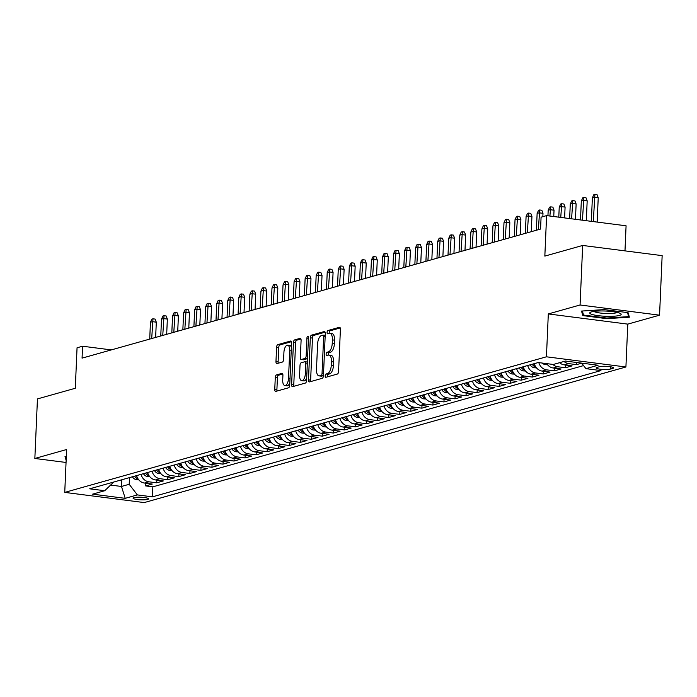 <?xml version="1.0" encoding="UTF-8"?>
<svg xmlns="http://www.w3.org/2000/svg" width="697" height="697" viewBox="0 0 697 697"><rect width="100%" height="100%" fill="white"/><g stroke="black" fill="none" stroke-linecap="round" stroke-linejoin="round"><path stroke-width="1.05" d="M325.177 375.866A1.664 0.741 -82.7 0 0 325.726 377.304A1.664 0.741 -82.7 0 0 325.865 377.295L337.383 374.045A2.37 1.054 -82.7 0 0 338.576 371.405L340.406 329.324A2.37 1.054 -82.7 0 0 339.631 327.276A2.37 1.054 -82.7 0 0 339.43 327.294L327.904 330.535A1.664 0.741 -82.7 0 0 327.076 332.382A1.664 0.741 -82.7 0 0 327.625 333.819A1.664 0.741 -82.7 0 0 327.764 333.811L329.254 333.384A7.597 3.38 -82.7 0 1 329.89 333.34A7.597 3.38 -82.7 0 1 332.399 339.892L332.242 343.403A7.597 3.38 -82.7 0 1 328.444 351.854L326.954 352.273A1.664 0.741 -82.7 0 0 326.126 354.128A1.664 0.741 -82.7 0 0 326.675 355.557A1.664 0.741 -82.7 0 0 326.815 355.548L328.304 355.13A7.597 3.38 -82.7 0 1 328.94 355.078A7.597 3.38 -82.7 0 1 331.45 361.638L331.293 365.141A7.597 3.38 -82.7 0 1 327.494 373.601L326.004 374.019A1.664 0.741 -82.7 0 0 325.177 375.866M328.94 355.078L331.092 355.357A7.597 3.38 -82.7 0 1 333.593 361.909L333.445 365.42A7.597 3.38 -82.7 0 1 329.646 373.871L328.156 374.298A1.664 0.741 -82.7 0 0 327.329 376.145A1.664 0.741 -82.7 0 0 327.372 376.868M340.241 327.938L330.056 330.814A1.664 0.741 -82.7 0 0 329.219 332.661A1.664 0.741 -82.7 0 0 329.272 333.384M329.89 333.34L332.042 333.61A7.597 3.38 -82.7 0 1 334.543 340.171L334.394 343.673A7.597 3.38 -82.7 0 1 330.596 352.133L329.106 352.551A1.664 0.741 -82.7 0 0 328.278 354.398A1.664 0.741 -82.7 0 0 328.322 355.122M147.686 499.409A7.737 1.289 -177.5 0 0 148.539 498.86A7.737 1.289 -177.5 0 0 142.658 497.353A7.737 1.289 -177.5 0 0 133.937 497.641A7.737 1.289 -177.5 0 0 133.083 498.189A7.737 1.289 -177.5 0 0 138.964 499.697A7.737 1.289 -177.5 0 0 147.686 499.409M276.456 374.916A2.37 1.054 -82.7 0 0 275.271 377.565L274.757 389.37A2.37 1.054 -82.7 0 0 275.533 391.418A2.37 1.054 -82.7 0 0 275.733 391.4L288.532 387.802A2.37 1.054 -82.7 0 0 289.717 385.153L291.555 343.072A2.37 1.054 -82.7 0 0 290.771 341.025A2.37 1.054 -82.7 0 0 290.571 341.042L277.781 344.649A2.37 1.054 -82.7 0 0 276.587 347.289L275.968 361.551A2.37 1.054 -82.7 0 0 276.753 363.599A2.37 1.054 -82.7 0 0 276.953 363.581L282.424 362.039A2.37 1.054 -82.7 0 0 283.609 359.399L283.923 352.325A6.351 2.823 -82.7 0 1 287.626 345.215A6.351 2.823 -82.7 0 1 289.725 350.696L288.514 378.393A6.351 2.823 -82.7 0 1 284.803 385.511A6.351 2.823 -82.7 0 1 282.712 380.031L282.912 375.413A2.37 1.054 -82.7 0 0 282.128 373.365A2.37 1.054 -82.7 0 0 281.928 373.383L276.456 374.916L278.6 375.195A2.37 1.054 -82.7 0 0 277.415 377.835L276.901 389.649A2.37 1.054 -82.7 0 0 277.075 391.026M580.07 304.99L548.312 313.938L627.788 324.122L659.554 315.175L580.07 304.99L582.675 245.449L544.836 256.104L546.605 215.608L541.081 217.168L540.558 229.069L82.063 358.136L82.577 346.226L77.053 347.777L75.293 388.273L37.446 398.919L34.85 458.469L66.049 462.459M548.312 313.938L546.439 356.803L64.743 492.396L66.616 449.521L34.85 458.469M308.483 379.874A2.37 1.054 -82.7 0 0 309.259 381.921A2.37 1.054 -82.7 0 0 309.459 381.912L322.258 378.305A2.37 1.054 -82.7 0 0 323.443 375.666L325.281 333.584A2.37 1.054 -82.7 0 0 324.497 331.537A2.37 1.054 -82.7 0 0 324.297 331.545L311.507 335.152A2.37 1.054 -82.7 0 0 310.313 337.792L308.483 379.874L310.627 380.153A2.37 1.054 -82.7 0 0 310.801 381.538M305.399 383.054L292.601 386.652A2.37 1.054 -82.7 0 1 292.4 386.669A2.37 1.054 -82.7 0 1 291.616 384.622L293.454 342.541A2.37 1.054 -82.7 0 1 294.639 339.901L300.119 338.359A2.37 1.054 -82.7 0 1 300.32 338.341A2.37 1.054 -82.7 0 1 301.095 340.389L300.355 357.456A2.37 1.054 -82.7 0 0 301.139 359.504A2.37 1.054 -82.7 0 0 301.339 359.486L304.972 358.467A2.37 1.054 -82.7 0 0 306.157 355.818L306.933 338.054A1.664 0.741 -82.7 0 1 307.9 336.189A1.664 0.741 -82.7 0 1 308.449 337.627L306.584 380.414A2.37 1.054 -82.7 0 1 305.399 383.054M582.675 245.449L662.15 255.633L659.554 315.175M145.769 483.221L145.656 485.922L152.286 484.049L144.445 483.047L148.862 481.801A9.671 8.512 -105.7 0 1 141.021 474.361M156.816 480.111L156.703 482.812L163.333 480.939L155.492 479.937L159.909 478.691A9.671 8.512 -105.7 0 1 152.068 471.25M167.872 477.001L167.75 479.702L174.381 477.828L166.539 476.826L170.957 475.581A9.671 8.512 -105.7 0 1 163.115 468.14M178.92 473.89L178.798 476.591L185.428 474.727L177.587 473.716L182.004 472.47A9.671 8.512 -105.7 0 1 174.172 465.03M189.967 470.78L189.845 473.481L196.476 471.616L188.634 470.606L193.052 469.36A9.671 8.512 -105.7 0 1 185.219 461.919M201.015 467.67L200.893 470.37L207.523 468.506L199.682 467.495L204.099 466.258A9.671 8.512 -105.7 0 1 196.266 458.809M212.062 464.559L211.94 467.26L218.57 465.396L210.729 464.385L215.146 463.148A9.671 8.512 -105.7 0 1 207.314 455.699M223.11 461.449L222.988 464.15L229.618 462.285L221.777 461.275L226.203 460.037A9.671 8.512 -105.7 0 1 218.361 452.588M234.157 458.338L234.035 461.039L240.665 459.175L232.824 458.164L237.25 456.927A9.671 8.512 -105.7 0 1 229.409 449.478M245.205 455.228L245.083 457.929L251.713 456.065L243.872 455.063L248.298 453.817A9.671 8.512 -105.7 0 1 240.456 446.368M256.252 452.118L256.139 454.819L262.76 452.954L254.928 451.952L259.345 450.706A9.671 8.512 -105.7 0 1 251.504 443.257M267.3 449.007L267.186 451.708L273.808 449.844L265.975 448.842L270.392 447.596A9.671 8.512 -105.7 0 1 262.551 440.147M278.347 445.897L278.234 448.598L284.864 446.733L277.023 445.731L281.44 444.486A9.671 8.512 -105.7 0 1 273.599 437.036M289.394 442.787L289.281 445.488L295.911 443.623L288.07 442.621L292.487 441.375A9.671 8.512 -105.7 0 1 284.646 433.926M300.442 439.676L300.329 442.377L306.959 440.513L299.118 439.511L303.535 438.265A9.671 8.512 -105.7 0 1 295.694 430.816M311.489 436.566L311.376 439.267L318.006 437.402L310.165 436.4L314.582 435.155A9.671 8.512 -105.7 0 1 306.741 427.705M322.545 433.456L322.423 436.156L329.054 434.292L321.212 433.29L325.63 432.044A9.671 8.512 -105.7 0 1 317.797 424.595M333.593 430.354L333.471 433.046L340.101 431.182L332.26 430.18L336.677 428.934A9.671 8.512 -105.7 0 1 328.845 421.485M344.64 427.244L344.518 429.944L351.149 428.071L343.307 427.069L347.725 425.823A9.671 8.512 -105.7 0 1 339.892 418.383M355.688 424.133L355.566 426.834L362.196 424.961L354.355 423.959L358.772 422.713A9.671 8.512 -105.7 0 1 350.94 415.273M366.735 421.023L366.613 423.724L373.243 421.851L365.402 420.849L369.819 419.603A9.671 8.512 -105.7 0 1 361.987 412.162M377.783 417.912L377.661 420.613L384.291 418.749L376.45 417.738L380.876 416.492A9.671 8.512 -105.7 0 1 373.034 409.052M388.83 414.802L388.708 417.503L395.338 415.639L387.497 414.628L391.923 413.382A9.671 8.512 -105.7 0 1 384.082 405.942M399.878 411.692L399.764 414.393L406.386 412.528L398.545 411.518L402.971 410.28A9.671 8.512 -105.7 0 1 395.129 402.831M410.925 408.581L410.812 411.282L417.433 409.418L409.601 408.407L414.018 407.17A9.671 8.512 -105.7 0 1 406.177 399.721M421.973 405.471L421.859 408.172L428.489 406.307L420.648 405.297L425.065 404.06A9.671 8.512 -105.7 0 1 417.224 396.61M433.02 402.361L432.907 405.062L439.537 403.197L431.696 402.186L436.113 400.949A9.671 8.512 -105.7 0 1 428.272 393.5M444.067 399.25L443.954 401.951L450.584 400.087L442.743 399.085L447.16 397.839A9.671 8.512 -105.7 0 1 439.319 390.39M455.115 396.14L455.002 398.841L461.632 396.976L453.791 395.974L458.208 394.729A9.671 8.512 -105.7 0 1 450.367 387.279M466.162 393.03L466.049 395.73L472.679 393.866L464.838 392.864L469.255 391.618A9.671 8.512 -105.7 0 1 461.414 384.169M477.218 389.919L477.096 392.62L483.727 390.756L475.885 389.754L480.303 388.508A9.671 8.512 -105.7 0 1 472.47 381.059M488.266 386.809L488.144 389.51L494.774 387.645L486.933 386.643L491.35 385.397A9.671 8.512 -105.7 0 1 483.518 377.948M499.313 383.698L499.191 386.399L505.822 384.535L497.98 383.533L502.398 382.287A9.671 8.512 -105.7 0 1 494.565 374.838M510.361 380.588L510.239 383.289L516.869 381.425L509.028 380.423L513.445 379.177A9.671 8.512 -105.7 0 1 505.613 371.728M521.408 377.478L521.286 380.179L527.917 378.314L520.075 377.312L524.501 376.066A9.671 8.512 -105.7 0 1 516.66 368.617M532.456 374.376L532.334 377.068L538.964 375.204L531.123 374.202L535.549 372.956A9.671 8.512 -105.7 0 1 527.707 365.516M543.503 371.266L543.381 373.967L550.011 372.093L542.17 371.092L546.596 369.846A9.671 8.512 -105.7 0 1 538.816 362.614M554.551 368.155L554.437 370.856L561.059 368.983L553.218 367.981L557.644 366.735A9.671 8.512 -105.7 0 1 552.817 364.409M565.598 365.045L565.485 367.746L572.106 365.873L564.274 364.871L568.691 363.625A9.671 8.512 -105.7 0 1 564.03 361.447M576.619 362.484L576.532 364.636L581.716 363.172M599.385 366.718L596.954 367.397A7.493 1.246 -177.5 0 0 596.127 367.929A7.493 1.246 -177.5 0 0 601.833 369.384A7.493 1.246 -177.5 0 0 610.276 369.105L612.707 368.425A7.493 1.246 -177.5 0 0 613.534 367.894A7.493 1.246 -177.5 0 0 607.836 366.43A7.493 1.246 -177.5 0 0 599.385 366.718M546.439 356.803L625.915 366.988L144.218 502.581L64.743 492.396M145.656 485.922L152.852 486.837L152.416 496.848L600.962 370.586L585.933 368.652L581.681 363.137M152.416 496.848L137.379 494.914L125.225 498.338L92.57 494.156L104.724 490.732L89.695 488.806L538.241 362.545L553.279 364.47L565.433 361.055L598.078 365.237L585.933 368.652M576.532 364.636L568.691 363.625M565.485 367.746L557.644 366.735M554.437 370.856L546.596 369.846M543.381 373.967L535.549 372.956M532.334 377.068L524.501 376.066M521.286 380.179L513.445 379.177M510.239 383.289L502.398 382.287M499.191 386.399L491.35 385.397M488.144 389.51L480.303 388.508M477.096 392.62L469.255 391.618M466.049 395.73L458.208 394.729M455.002 398.841L447.16 397.839M443.954 401.951L436.113 400.949M432.907 405.062L425.065 404.06M421.859 408.172L414.018 407.17M410.812 411.282L402.971 410.28M399.764 414.393L391.923 413.382M388.708 417.503L380.876 416.492M377.661 420.613L369.819 419.603M366.613 423.724L358.772 422.713M355.566 426.834L347.725 425.823M344.518 429.944L336.677 428.934M333.471 433.046L325.63 432.044M322.423 436.156L314.582 435.155M311.376 439.267L303.535 438.265M300.329 442.377L292.487 441.375M289.281 445.488L281.44 444.486M278.234 448.598L270.392 447.596M267.186 451.708L259.345 450.706M256.139 454.819L248.298 453.817M245.083 457.929L237.25 456.927M234.035 461.039L226.203 460.037M222.988 464.15L215.146 463.148M211.94 467.26L204.099 466.258M200.893 470.37L193.052 469.36M189.845 473.481L182.004 472.47M178.798 476.591L170.957 475.581M167.75 479.702L159.909 478.691M156.703 482.812L148.862 481.801M152.852 486.837L583.572 365.594M121.757 479.78L121.47 486.462L129.198 484.284L129.494 477.602M624.982 250.868L626.08 225.793L546.605 215.608M627.788 324.122L625.915 366.988M111.293 349.903L82.577 346.226M110.753 485.095L121.47 486.462L125.225 498.338M113.75 482.036L104.724 490.732M559.604 362.693A9.671 8.512 74.3 0 0 564.274 364.871M546.718 363.634A9.671 8.512 74.3 0 0 553.218 367.981M534.338 363.642A9.671 8.512 74.3 0 0 542.17 371.092M523.29 366.753A9.671 8.512 74.3 0 0 531.123 374.202M512.243 369.863A9.671 8.512 74.3 0 0 520.075 377.312M501.195 372.973A9.671 8.512 74.3 0 0 509.028 380.423M490.139 376.084A9.671 8.512 74.3 0 0 497.98 383.533M479.092 379.194A9.671 8.512 74.3 0 0 486.933 386.643M468.044 382.305A9.671 8.512 74.3 0 0 475.885 389.754M456.997 385.415A9.671 8.512 74.3 0 0 464.838 392.864M445.949 388.525A9.671 8.512 74.3 0 0 453.791 395.974M434.902 391.636A9.671 8.512 74.3 0 0 442.743 399.085M423.854 394.746A9.671 8.512 74.3 0 0 431.696 402.186M412.807 397.856A9.671 8.512 74.3 0 0 420.648 405.297M401.76 400.967A9.671 8.512 74.3 0 0 409.601 408.407M390.712 404.077A9.671 8.512 74.3 0 0 398.545 411.518M379.665 407.187A9.671 8.512 74.3 0 0 387.497 414.628M368.617 410.289A9.671 8.512 74.3 0 0 376.45 417.738M357.57 413.399A9.671 8.512 74.3 0 0 365.402 420.849M346.522 416.51A9.671 8.512 74.3 0 0 354.355 423.959M335.466 419.62A9.671 8.512 74.3 0 0 343.307 427.069M324.419 422.73A9.671 8.512 74.3 0 0 332.26 430.18M313.371 425.841A9.671 8.512 74.3 0 0 321.212 433.29M302.324 428.951A9.671 8.512 74.3 0 0 310.165 436.4M291.276 432.062A9.671 8.512 74.3 0 0 299.118 439.511M280.229 435.172A9.671 8.512 74.3 0 0 288.07 442.621M269.181 438.282A9.671 8.512 74.3 0 0 277.023 445.731M258.134 441.393A9.671 8.512 74.3 0 0 265.975 448.842M247.087 444.503A9.671 8.512 74.3 0 0 254.928 451.952M236.039 447.613A9.671 8.512 74.3 0 0 243.872 455.063M224.992 450.724A9.671 8.512 74.3 0 0 232.824 458.164M213.944 453.834A9.671 8.512 74.3 0 0 221.777 461.275M202.897 456.944A9.671 8.512 74.3 0 0 210.729 464.385M191.841 460.055A9.671 8.512 74.3 0 0 199.682 467.495M180.793 463.165A9.671 8.512 74.3 0 0 188.634 470.606M169.746 466.267A9.671 8.512 74.3 0 0 177.587 473.716M158.698 469.377A9.671 8.512 74.3 0 0 166.539 476.826M147.651 472.488A9.671 8.512 74.3 0 0 155.492 479.937M136.603 475.598A9.671 8.512 74.3 0 0 144.445 483.047M129.198 484.284L137.379 494.914M581.516 311.062L582.823 315.593L606.756 318.66L629.382 317.196L628.075 312.665L604.142 309.59L581.516 311.062M66.311 456.361L65.013 456.448L66.137 460.351M606.782 318.041L606.756 318.66M582.936 312.962L582.823 315.593M325.116 332.199L313.65 335.423A2.37 1.054 -82.7 0 0 312.465 338.071L310.627 380.153M321.212 375.369A1.664 0.741 -82.7 0 0 322.04 373.522L323.652 336.581A1.664 0.741 -82.7 0 0 323.103 335.144A1.664 0.741 -82.7 0 0 322.964 335.161L321.395 335.597A7.597 3.38 -82.7 0 0 317.597 344.057L316.49 369.305A7.597 3.38 -82.7 0 0 318.999 375.866A7.597 3.38 -82.7 0 0 319.635 375.814L323.356 375.648A1.664 0.741 -82.7 0 0 323.452 375.605M323.103 335.144L325.203 335.414A1.664 0.741 -82.7 0 0 325.116 335.431L323.234 335.196M318.999 375.866L321.143 376.136A7.597 3.38 -82.7 0 0 321.787 376.084L319.635 375.814M323.356 375.648L321.787 376.084M300.93 339.003L296.791 340.171A2.37 1.054 -82.7 0 0 295.598 342.819L293.768 384.901A2.37 1.054 -82.7 0 0 293.934 386.277M303.099 359.713A2.37 1.054 -82.7 0 0 303.282 359.783A2.37 1.054 -82.7 0 0 303.483 359.765L307.116 358.737A2.37 1.054 -82.7 0 0 307.543 358.45M299.579 375.169A6.351 2.823 -82.7 0 0 301.679 380.649A6.351 2.823 -82.7 0 0 305.382 373.531L305.809 363.773A2.37 1.054 -82.7 0 0 305.025 361.726A2.37 1.054 -82.7 0 0 304.824 361.743L301.191 362.762A2.37 1.054 -82.7 0 0 300.006 365.402L299.579 375.169M301.679 380.649L303.822 380.919A6.351 2.823 -82.7 0 0 306.689 377.992M307.386 362.074A2.37 1.054 -82.7 0 0 307.177 361.996A2.37 1.054 -82.7 0 0 306.976 362.013L305.216 361.787M282.747 374.028L278.6 375.195M284.803 385.511L286.955 385.781A6.351 2.823 -82.7 0 0 289.821 382.853M291.381 347.158A6.351 2.823 -82.7 0 0 289.778 345.485L287.626 345.215M291.39 341.696L279.924 344.919A2.37 1.054 -82.7 0 0 278.739 347.559L278.12 361.821A2.37 1.054 -82.7 0 0 278.286 363.207M592.372 197.843L593.809 194.733L594.916 194.419L597.059 194.69L598.226 197.774L594.358 197.277L592.372 197.843L591.344 221.341M594.916 194.419L593.295 221.594M598.226 197.774L597.163 222.09M619.433 315.445A15.717 2.614 -177.5 0 0 620.522 313.545A15.717 2.614 -177.5 0 0 606.93 311.106A15.717 2.614 -177.5 0 0 591.509 311.864A15.717 2.614 -177.5 0 0 590.49 312.23A15.717 2.614 -177.5 0 0 599.507 315.819A15.717 2.614 -177.5 0 0 619.433 315.445M593.922 311.393A11.901 1.978 -177.5 0 0 603.959 313.38A11.901 1.978 -177.5 0 0 616.139 312.84A11.901 1.978 -177.5 0 0 617.167 312.404M627.5 312.587L628.659 316.621L606.738 318.05L583.546 315.07L582.37 311.01M628.738 314.939L628.659 316.621M66.259 457.72L65.875 456.396M581.324 200.945L582.762 197.835L583.868 197.53L586.011 197.8L587.179 200.884L583.311 200.387L581.324 200.945L580.496 219.956M583.868 197.53L582.448 220.2M587.179 200.884L586.316 220.696M570.277 204.055L571.714 200.945L572.821 200.64L574.964 200.91L576.131 203.994L572.263 203.498L570.277 204.055L569.641 218.562M572.821 200.64L571.592 218.814M576.131 203.994L575.461 219.311M547.563 364.775L545.42 364.679A6.404 5.637 -105.7 0 1 542.231 363.059M545.76 363.512A6.404 5.637 74.3 0 0 545.925 363.59L546.875 363.869M559.229 207.166L560.667 204.055L561.765 203.751L563.917 204.021L565.084 207.105L561.216 206.608L559.229 207.166L558.794 217.168M561.765 203.751L560.745 217.42M565.084 207.105L564.614 217.917M536.516 367.885L534.372 367.789A6.404 5.637 -105.7 0 1 530.121 364.836M535.035 365.585A6.404 5.637 -105.7 0 1 533.545 363.869M532.22 364.243A6.404 5.637 74.3 0 0 534.869 366.7L535.827 366.979M548.182 210.276L549.619 207.166L550.717 206.861L552.869 207.131L554.037 210.215L550.168 209.719L548.182 210.276L547.938 215.782M550.717 206.861L549.889 216.035M554.037 210.215L553.758 216.523M525.468 370.996L523.325 370.9A6.404 5.637 -105.7 0 1 519.073 367.946M523.987 368.696A6.404 5.637 -105.7 0 1 522.497 366.979M521.164 367.354A6.404 5.637 74.3 0 0 523.822 369.811L524.78 370.09M537.134 213.387L538.572 210.276L539.67 209.971L541.822 210.241L542.989 213.326L539.121 212.829L537.134 213.387L536.394 230.245M539.67 209.971L538.38 229.688M542.989 213.326L542.841 216.671M514.421 374.106L512.278 374.01A6.404 5.637 -105.7 0 1 508.017 371.057M512.94 371.806A6.404 5.637 -105.7 0 1 511.45 370.09M510.117 370.464A6.404 5.637 74.3 0 0 512.774 372.921L513.733 373.2M526.087 216.497L527.516 213.387L528.622 213.073L530.774 213.352L531.942 216.436L528.073 215.939L526.087 216.497L525.346 233.356M528.622 213.073L527.333 232.798M531.942 216.436L531.271 231.683M503.365 377.216L501.23 377.121A6.404 5.637 -105.7 0 1 496.97 374.158M501.892 374.916A6.404 5.637 -105.7 0 1 500.394 373.2M499.069 373.575A6.404 5.637 74.3 0 0 501.727 376.031L502.685 376.302M515.039 219.607L516.468 216.497L517.575 216.183L519.727 216.462L520.894 219.546L517.026 219.05L515.039 219.607L514.299 236.466M517.575 216.183L516.285 235.908M520.894 219.546L520.223 234.793M492.317 380.327L490.183 380.231A6.404 5.637 -105.7 0 1 485.922 377.269M490.845 378.027A6.404 5.637 -105.7 0 1 489.346 376.31M488.022 376.685A6.404 5.637 74.3 0 0 490.679 379.142L491.638 379.412M503.983 222.718L505.421 219.607L506.527 219.294L508.679 219.572L509.838 222.657L505.978 222.16L503.983 222.718L503.251 239.576M506.527 219.294L505.238 239.019M509.838 222.657L509.176 237.904M481.27 383.437L479.135 383.341A6.404 5.637 -105.7 0 1 474.875 380.379M479.797 381.137A6.404 5.637 -105.7 0 1 478.299 379.421M476.975 379.795A6.404 5.637 74.3 0 0 479.632 382.252L480.59 382.522M492.936 225.828L494.373 222.718L495.48 222.404L497.632 222.683L498.791 225.767L494.931 225.27L492.936 225.828L492.204 242.687M495.48 222.404L494.19 242.12M498.791 225.767L498.128 241.014M470.222 386.547L468.088 386.452A6.404 5.637 -105.7 0 1 463.827 383.489M468.75 384.247A6.404 5.637 -105.7 0 1 467.251 382.531M465.927 382.897A6.404 5.637 74.3 0 0 468.584 385.363L469.534 385.633M481.888 228.938L483.326 225.828L484.432 225.514L486.576 225.793L487.743 228.877L483.884 228.381L481.888 228.938L481.157 245.797M484.432 225.514L483.143 245.231M487.743 228.877L487.081 244.124M459.175 389.658L457.032 389.562A6.404 5.637 -105.7 0 1 452.78 386.6M457.702 387.349A6.404 5.637 -105.7 0 1 456.204 385.641M454.88 386.007A6.404 5.637 74.3 0 0 457.537 388.464L458.487 388.743M470.841 232.049L472.278 228.938L473.385 228.625L475.528 228.904L476.696 231.988L472.827 231.491L470.841 232.049L470.109 248.907M473.385 228.625L472.096 248.341M476.696 231.988L476.034 247.235M448.127 392.768L445.984 392.672A6.404 5.637 -105.7 0 1 441.732 389.71M446.655 390.459A6.404 5.637 -105.7 0 1 445.156 388.752M443.832 389.118A6.404 5.637 74.3 0 0 446.489 391.575L447.439 391.853M459.793 235.159L461.231 232.049L462.338 231.735L464.481 232.014L465.648 235.089L461.78 234.601L459.793 235.159L459.062 252.018M462.338 231.735L461.048 251.451M465.648 235.089L464.986 250.345M437.08 395.879L434.937 395.783A6.404 5.637 -105.7 0 1 430.685 392.82M435.608 393.57A6.404 5.637 -105.7 0 1 434.109 391.853M432.785 392.228A6.404 5.637 74.3 0 0 435.442 394.685L436.392 394.964M448.746 238.269L450.184 235.159L451.29 234.845L453.433 235.124L454.601 238.2L450.732 237.712L448.746 238.269L448.014 255.128M451.29 234.845L450.001 254.562M454.601 238.2L453.939 253.455M426.033 398.989L423.889 398.884A6.404 5.637 -105.7 0 1 419.638 395.931M424.56 396.68A6.404 5.637 -105.7 0 1 423.062 394.964M421.737 395.338A6.404 5.637 74.3 0 0 424.395 397.795L425.344 398.074M437.699 241.38L439.136 238.269L440.243 237.956L442.386 238.235L443.553 241.31L439.685 240.822L437.699 241.38L436.967 258.23M440.243 237.956L438.953 257.672M443.553 241.31L442.891 256.566M414.985 402.091L412.842 401.995A6.404 5.637 -105.7 0 1 408.59 399.041M413.504 399.79A6.404 5.637 -105.7 0 1 412.014 398.074M410.69 398.449A6.404 5.637 74.3 0 0 413.347 400.906L414.297 401.184M426.651 244.49L428.089 241.38L429.195 241.066L431.338 241.345L432.506 244.42L428.638 243.924L426.651 244.49L425.911 261.34M429.195 241.066L427.906 260.783M432.506 244.42L431.844 259.676M403.938 405.201L401.794 405.105A6.404 5.637 -105.7 0 1 397.543 402.152M402.457 402.901A6.404 5.637 -105.7 0 1 400.967 401.184M399.642 401.559A6.404 5.637 74.3 0 0 402.3 404.016L403.249 404.295M415.604 247.601L417.041 244.49L418.148 244.177L420.291 244.455L421.458 247.531L417.59 247.034L415.604 247.601L414.863 264.451M418.148 244.177L416.858 263.893M421.458 247.531L420.788 262.786M392.89 408.311L390.747 408.215A6.404 5.637 -105.7 0 1 386.495 405.262M391.409 406.011A6.404 5.637 -105.7 0 1 389.919 404.295M388.595 404.669A6.404 5.637 74.3 0 0 391.252 407.126L392.202 407.405M404.556 250.711L405.994 247.601L407.092 247.287L409.244 247.557L410.411 250.641L406.543 250.145L404.556 250.711L403.816 267.561M407.092 247.287L405.811 267.003M410.411 250.641L409.74 265.897M381.843 411.422L379.699 411.326A6.404 5.637 -105.7 0 1 375.448 408.372M380.362 409.122A6.404 5.637 -105.7 0 1 378.872 407.405M377.547 407.78A6.404 5.637 74.3 0 0 380.196 410.237L381.154 410.516M393.509 253.821L394.946 250.711L396.044 250.397L398.196 250.667L399.364 253.752L395.495 253.255L393.509 253.821L392.768 270.671M396.044 250.397L394.755 270.114M399.364 253.752L398.693 269.007M370.795 414.532L368.652 414.436A6.404 5.637 -105.7 0 1 364.392 411.483M369.314 412.232A6.404 5.637 -105.7 0 1 367.824 410.516M366.491 410.89A6.404 5.637 74.3 0 0 369.149 413.347L370.107 413.626M382.461 256.923L383.89 253.813L384.997 253.508L387.149 253.778L388.316 256.862L384.448 256.365L382.461 256.923L381.721 273.782M384.997 253.508L383.707 273.224M388.316 256.862L387.645 272.118M359.739 417.642L357.605 417.547A6.404 5.637 -105.7 0 1 353.344 414.593M358.267 415.342A6.404 5.637 -105.7 0 1 356.777 413.626M355.444 414.001A6.404 5.637 74.3 0 0 358.101 416.457L359.06 416.736M371.414 260.033L372.843 256.923L373.949 256.618L376.101 256.888L377.269 259.972L373.4 259.476L371.414 260.033L370.673 276.892M373.949 256.618L372.66 276.334M377.269 259.972L376.598 275.228M348.692 420.753L346.557 420.657A6.404 5.637 -105.7 0 1 342.297 417.703M347.219 418.453A6.404 5.637 -105.7 0 1 345.721 416.736M344.396 417.111A6.404 5.637 74.3 0 0 347.054 419.568L348.012 419.847M360.358 263.144L361.795 260.033L362.902 259.728L365.054 259.998L366.221 263.083L362.353 262.586L360.358 263.144L359.626 280.002M362.902 259.728L361.612 279.445M366.221 263.083L365.55 278.338M337.644 423.863L335.51 423.767A6.404 5.637 -105.7 0 1 331.249 420.814M336.172 421.563A6.404 5.637 -105.7 0 1 334.673 419.847M333.349 420.221A6.404 5.637 74.3 0 0 336.006 422.678L336.965 422.957M349.31 266.254L350.748 263.144L351.854 262.839L354.006 263.109L355.165 266.193L351.305 265.696L349.31 266.254L348.578 283.113M351.854 262.839L350.565 282.555M355.165 266.193L354.503 281.449M326.597 426.973L324.462 426.878A6.404 5.637 -105.7 0 1 320.202 423.924M325.124 424.673A6.404 5.637 -105.7 0 1 323.626 422.957M322.302 423.332A6.404 5.637 74.3 0 0 324.959 425.789L325.917 426.067M338.263 269.364L339.7 266.254L340.807 265.949L342.959 266.219L344.118 269.303L340.258 268.807L338.263 269.364L337.531 286.223M340.807 265.949L339.517 285.665M344.118 269.303L343.455 284.559M315.549 430.084L313.415 429.988A6.404 5.637 -105.7 0 1 309.154 427.026M314.077 427.784A6.404 5.637 -105.7 0 1 312.578 426.067M311.254 426.442A6.404 5.637 74.3 0 0 313.911 428.899L314.861 429.178M327.215 272.475L328.653 269.364L329.759 269.051L331.903 269.33L333.07 272.414L329.211 271.917L327.215 272.475L326.484 289.333M329.759 269.051L328.47 288.776M333.07 272.414L332.408 287.661M304.502 433.194L302.359 433.098A6.404 5.637 -105.7 0 1 298.107 430.136M303.029 430.894A6.404 5.637 -105.7 0 1 301.531 429.178M300.207 429.552A6.404 5.637 74.3 0 0 302.864 432.009L303.814 432.279M316.168 275.585L317.605 272.475L318.712 272.161L320.855 272.44L322.023 275.524L318.154 275.027L316.168 275.585L315.436 292.444M318.712 272.161L317.423 291.886M322.023 275.524L321.361 290.771M293.454 436.305L291.311 436.209A6.404 5.637 -105.7 0 1 287.059 433.246M291.982 434.004A6.404 5.637 -105.7 0 1 290.483 432.288M289.159 432.663A6.404 5.637 74.3 0 0 291.816 435.12L292.766 435.39M305.12 278.695L306.558 275.585L307.665 275.271L309.808 275.55L310.975 278.634L307.107 278.138L305.12 278.695L304.389 295.554M307.665 275.271L306.375 294.997M310.975 278.634L310.313 293.881M282.407 439.415L280.264 439.319A6.404 5.637 -105.7 0 1 276.012 436.357M280.935 437.115A6.404 5.637 -105.7 0 1 279.436 435.398M278.112 435.773A6.404 5.637 74.3 0 0 280.769 438.23L281.719 438.5M294.073 281.806L295.511 278.695L296.617 278.382L298.76 278.661L299.928 281.745L296.059 281.248L294.073 281.806L293.341 298.664M296.617 278.382L295.328 298.098M299.928 281.745L299.266 296.992M271.36 442.525L269.216 442.429A6.404 5.637 -105.7 0 1 264.965 439.467M269.887 440.216A6.404 5.637 -105.7 0 1 268.389 438.509M267.064 438.875A6.404 5.637 74.3 0 0 269.722 441.34L270.671 441.61M283.026 284.916L284.463 281.806L285.57 281.492L287.713 281.771L288.88 284.855L285.012 284.359L283.026 284.916L282.285 301.775M285.57 281.492L284.28 301.209M288.88 284.855L288.218 300.102M260.312 445.636L258.169 445.54A6.404 5.637 -105.7 0 1 253.917 442.578M258.831 443.327A6.404 5.637 -105.7 0 1 257.341 441.619M256.017 441.985A6.404 5.637 74.3 0 0 258.674 444.442L259.624 444.721M271.978 288.027L273.416 284.916L274.522 284.603L276.665 284.881L277.833 287.966L273.965 287.469L271.978 288.027L271.238 304.885M274.522 284.603L273.233 304.319M277.833 287.966L277.162 303.212M249.265 448.746L247.121 448.65A6.404 5.637 -105.7 0 1 242.87 445.688M247.783 446.437A6.404 5.637 -105.7 0 1 246.294 444.73M244.969 445.095A6.404 5.637 74.3 0 0 247.627 447.552L248.576 447.831M260.931 291.137L262.368 288.027L263.466 287.713L265.618 287.992L266.785 291.067L262.917 290.579L260.931 291.137L260.19 307.996M263.466 287.713L262.185 307.429M266.785 291.067L266.115 306.323M238.217 451.856L236.074 451.761A6.404 5.637 -105.7 0 1 231.822 448.798M236.736 449.548A6.404 5.637 -105.7 0 1 235.246 447.831M233.922 448.206A6.404 5.637 74.3 0 0 236.571 450.663L237.529 450.942M249.883 294.247L251.321 291.137L252.419 290.823L254.571 291.102L255.738 294.178L251.87 293.69L249.883 294.247L249.143 311.097M252.419 290.823L251.138 310.54M255.738 294.178L255.067 309.433M227.17 454.967L225.026 454.862A6.404 5.637 -105.7 0 1 220.775 451.909M225.689 452.658A6.404 5.637 -105.7 0 1 224.199 450.942M222.866 451.316A6.404 5.637 74.3 0 0 225.523 453.773L226.481 454.052M238.836 297.358L240.273 294.247L241.371 293.934L243.523 294.212L244.691 297.288L240.822 296.8L238.836 297.358L238.095 314.208M241.371 293.934L240.082 313.65M244.691 297.288L244.02 312.544M216.122 458.068L213.979 457.973A6.404 5.637 -105.7 0 1 209.719 455.019M214.641 455.768A6.404 5.637 -105.7 0 1 213.151 454.052M211.818 454.427A6.404 5.637 74.3 0 0 214.476 456.883L215.434 457.162M227.788 300.468L229.217 297.358L230.324 297.044L232.476 297.323L233.643 300.398L229.775 299.902L227.788 300.468L227.048 317.318M230.324 297.044L229.034 316.76M233.643 300.398L232.972 315.654M205.066 461.179L202.932 461.083A6.404 5.637 -105.7 0 1 198.671 458.129M203.594 458.879A6.404 5.637 -105.7 0 1 202.104 457.162M200.771 457.537A6.404 5.637 74.3 0 0 203.428 459.994L204.387 460.273M216.741 303.578L218.17 300.468L219.276 300.154L221.428 300.433L222.596 303.509L218.727 303.012L216.741 303.578L216 320.428M219.276 300.154L217.987 319.871M222.596 303.509L221.925 318.764M194.019 464.289L191.884 464.193A6.404 5.637 -105.7 0 1 187.624 461.24M192.546 461.989A6.404 5.637 -105.7 0 1 191.048 460.273M189.723 460.647A6.404 5.637 74.3 0 0 192.381 463.104L193.339 463.383M205.685 306.689L207.122 303.578L208.229 303.265L210.381 303.535L211.54 306.619L207.68 306.122L205.685 306.689L204.953 323.539M208.229 303.265L206.939 322.981M211.54 306.619L210.877 321.875M182.971 467.399L180.837 467.304A6.404 5.637 -105.7 0 1 176.576 464.35M181.499 465.099A6.404 5.637 -105.7 0 1 180 463.383M178.676 463.758A6.404 5.637 74.3 0 0 181.333 466.215L182.292 466.493M194.637 309.799L196.075 306.68L197.181 306.375L199.333 306.645L200.492 309.729L196.632 309.233L194.637 309.799L193.905 326.649M197.181 306.375L195.892 326.091M200.492 309.729L199.83 324.985M171.924 470.51L169.789 470.414A6.404 5.637 -105.7 0 1 165.529 467.46M170.451 468.21A6.404 5.637 -105.7 0 1 168.953 466.493M167.629 466.868A6.404 5.637 74.3 0 0 170.286 469.325L171.244 469.604M183.59 312.901L185.027 309.79L186.134 309.485L188.286 309.756L189.445 312.84L185.585 312.343L183.59 312.901L182.858 329.759M186.134 309.485L184.844 329.202M189.445 312.84L188.782 328.095M160.876 473.62L158.733 473.524A6.404 5.637 -105.7 0 1 154.481 470.571M159.404 471.32A6.404 5.637 -105.7 0 1 157.905 469.604M156.581 469.978A6.404 5.637 74.3 0 0 159.238 472.435L160.188 472.714M172.542 316.011L173.98 312.901L175.086 312.596L177.23 312.866L178.397 315.95L174.529 315.453L172.542 316.011L171.81 332.87M175.086 312.596L173.797 332.312M178.397 315.95L177.735 331.206M149.829 476.731L147.686 476.635A6.404 5.637 -105.7 0 1 143.434 473.681M148.356 474.43A6.404 5.637 -105.7 0 1 146.858 472.714M145.534 473.089A6.404 5.637 74.3 0 0 148.191 475.546L149.141 475.824M161.495 319.121L162.932 316.011L164.039 315.706L166.182 315.976L167.35 319.06L163.481 318.564L161.495 319.121L160.763 335.98M164.039 315.706L162.75 335.423M167.35 319.06L166.688 334.316M138.781 479.841L136.638 479.745A6.404 5.637 -105.7 0 1 132.386 476.792M137.309 477.541A6.404 5.637 -105.7 0 1 135.81 475.824M134.486 476.199A6.404 5.637 74.3 0 0 137.143 478.656L138.093 478.935M150.447 322.232L151.885 319.121L152.992 318.817L155.135 319.087L156.302 322.171L152.434 321.674L150.447 322.232L149.716 339.09M152.992 318.817L151.702 338.533M156.302 322.171L155.64 337.426M612.759 367.302L612.707 368.425M610.38 366.735L610.276 369.105M329.646 373.871L327.494 373.601M333.445 365.42L331.293 365.141M333.593 361.909L331.45 361.638M329.106 352.551L326.954 352.273M330.596 352.133L328.444 351.854M334.394 343.673L332.242 343.403M334.543 340.171L332.399 339.892M330.056 330.814L327.904 330.535M328.156 374.298L326.004 374.019M312.465 338.071L310.313 337.792M313.65 335.423L311.507 335.152M323.53 373.714L322.04 373.522M325.142 336.773L323.652 336.581M293.768 384.901L291.616 384.622M295.598 342.819L293.454 342.541M296.791 340.171L294.639 339.901M303.483 359.765L301.339 359.486M307.116 358.737L304.972 358.467M307.647 356.01L306.157 355.818M308.423 338.245L306.933 338.054M306.872 373.723L305.382 373.531M307.299 363.965L305.809 363.773M290.004 378.584L288.514 378.393M291.215 350.887L289.725 350.696M278.12 361.821L275.968 361.551M278.739 347.559L276.587 347.289M279.924 344.919L277.781 344.649M276.901 389.649L274.757 389.37M277.415 377.835L275.271 377.565M545.559 364.688L547.136 364.243M534.503 367.798L536.089 367.354M534.93 365.489L534.869 366.7M523.456 370.909L525.041 370.464M523.874 368.6L523.822 369.811M512.408 374.019L513.994 373.575M512.826 371.71L512.774 372.921M501.361 377.129L502.946 376.685M501.779 374.82L501.727 376.031M490.313 380.24L491.899 379.787M490.732 377.931L490.679 379.142M479.266 383.35L480.852 382.897M479.684 381.041L479.632 382.252M468.218 386.46L469.804 386.007M468.637 384.152L468.584 385.363M457.171 389.562L458.757 389.118M457.589 387.262L457.537 388.464M446.124 392.672L447.709 392.228M446.542 390.372L446.489 391.575M435.076 395.783L436.662 395.338M435.494 393.483L435.442 394.685M424.029 398.893L425.614 398.449M424.447 396.593L424.395 397.795M412.981 402.003L414.558 401.559M413.399 399.703L413.347 400.906M401.934 405.114L403.511 404.669M402.352 402.814L402.3 404.016M390.886 408.224L392.463 407.78M391.305 405.924L391.252 407.126M379.83 411.335L381.416 410.89M380.248 409.026L380.196 410.237M368.783 414.445L370.368 414.001M369.201 412.136L369.149 413.347M357.735 417.555L359.321 417.111M358.153 415.246L358.101 416.457M346.688 420.666L348.273 420.221M347.106 418.357L347.054 419.568M335.64 423.776L337.226 423.332M336.059 421.467L336.006 422.678M324.593 426.886L326.179 426.442M325.011 424.578L324.959 425.789M313.545 429.997L315.131 429.552M313.964 427.688L313.911 428.899M302.498 433.107L304.084 432.663M302.916 430.798L302.864 432.009M291.451 436.217L293.036 435.764M291.869 433.909L291.816 435.12M280.403 439.328L281.989 438.875M280.821 437.019L280.769 438.23M269.356 442.438L270.933 441.985M269.774 440.129L269.722 441.34M258.308 445.54L259.885 445.095M258.726 443.24L258.674 444.442M247.261 448.65L248.838 448.206M247.679 446.35L247.627 447.552M236.205 451.761L237.79 451.316M236.632 449.46L236.571 450.663M225.157 454.871L226.743 454.427M225.575 452.571L225.523 453.773M214.11 457.981L215.695 457.537M214.528 455.681L214.476 456.883M203.062 461.092L204.648 460.647M203.48 458.792L203.428 459.994M192.015 464.202L193.6 463.758M192.433 461.902L192.381 463.104M180.967 467.312L182.553 466.868M181.386 465.004L181.333 466.215M169.92 470.423L171.506 469.978M170.338 468.114L170.286 469.325M158.872 473.533L160.458 473.089M159.291 471.224L159.238 472.435M147.825 476.643L149.411 476.199M148.243 474.335L148.191 475.546M136.778 479.754L138.363 479.309M137.196 477.445L137.143 478.656M303.282 359.783L301.139 359.504M307.177 361.996L305.025 361.726"/></g></svg>
